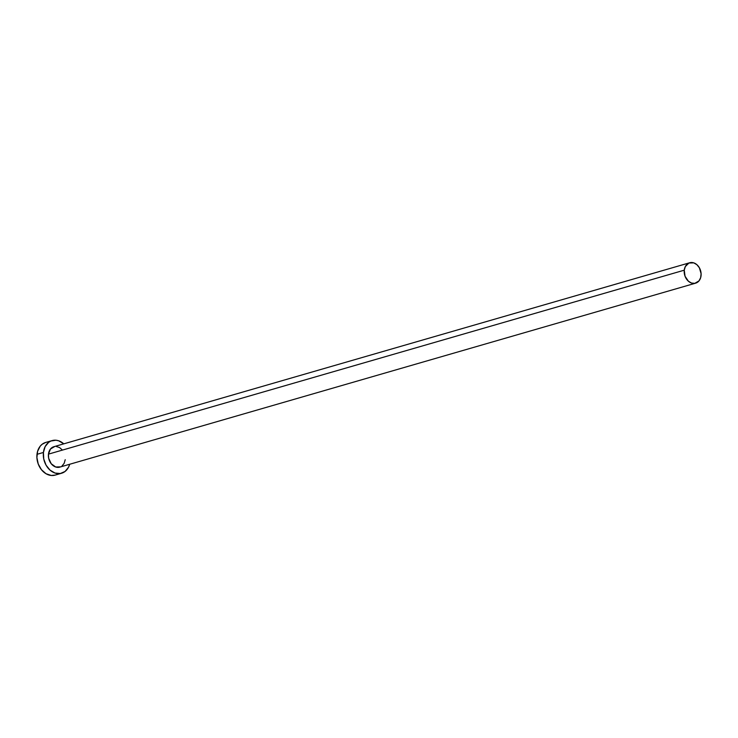 <?xml version="1.0" encoding="UTF-8"?>
<svg xmlns="http://www.w3.org/2000/svg" width="738" height="738" viewBox="0 0 738 738"><rect width="100%" height="100%" fill="white"/><g stroke="black" fill="none" stroke-linecap="round" stroke-linejoin="round"><path stroke-width="1.11" d="M689.698 262.756L53.883 446.711A10.627 8.256 73.9 0 0 48.45 454.138L684.264 270.182A10.627 8.256 -106.1 0 1 689.698 262.756A10.627 8.256 -106.1 0 1 701.045 275.744A10.627 8.256 -106.1 0 1 695.602 283.171A10.627 8.256 -106.1 0 1 684.264 270.182L48.45 454.138L50.488 449.008L54.677 446.536M52.112 440.595L45.691 442.449A17.002 13.21 73.9 0 0 36.992 454.322L43.422 452.468A17.002 13.21 -106.1 0 1 52.112 440.595A17.002 13.21 -106.1 0 1 63.791 443.852L58.643 440.789L55.996 440.226L50.885 441.029L48.625 442.366L45.129 446.628L43.422 452.468L36.992 454.322A17.002 13.21 73.9 0 0 55.138 475.106L61.558 473.252A17.002 13.21 -106.1 0 1 43.422 452.468L43.745 458.981L46.07 465.18L50.027 470.124L55.027 473.049L60.304 473.528L65.045 471.471L68.542 467.209L69.695 464.257A17.002 13.21 -106.1 0 1 61.558 473.252M65.221 459.7L64.151 463.353L61.964 466.019M60.553 466.85L55.71 467.006L51.236 463.759L48.653 458.206L48.45 454.138A10.627 8.256 73.9 0 0 59.787 467.126L695.602 283.171M56.309 446.49L59.584 447.569L62.435 450.079M45.747 442.431L42.204 444.221L40.258 446.112L37.61 451.259L36.9 457.56L38.247 464.036L41.457 469.719L46.024 473.731L51.254 475.466L55.202 475.087M684.264 270.182L685.048 276.252L688.397 281.215L691.524 283.051L694.818 283.346L698.997 280.883L700.657 277.663L701.1 273.724L699.384 267.802L696.912 264.711L693.785 262.876L688.932 263.032L685.334 266.538L684.264 270.182"/></g></svg>
